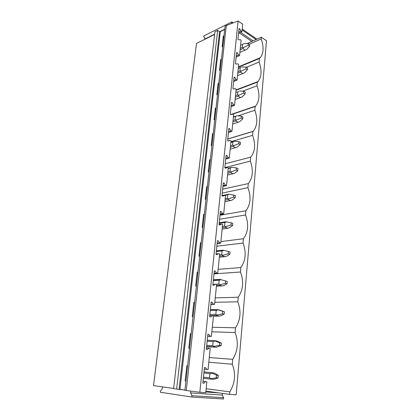 <?xml version="1.0" encoding="UTF-8"?>
<svg xmlns="http://www.w3.org/2000/svg" width="420" height="420" viewBox="0 0 420 420"><rect width="100%" height="100%" fill="white"/><g stroke="black" fill="none" stroke-linecap="round" stroke-linejoin="round"><path stroke-width="0.63" d="M238.103 21L226.286 25.531L186.26 390.485L199.826 392.301L238.103 21L242.692 24.197L241.941 31.679L238.576 33.28M186.26 390.485L184.916 390.29L225.089 26.124L226.286 25.531M224.716 29.515L220.285 31.7L219.56 31.637L217.655 30.382L176.642 389.078L184.942 390.049M217.655 30.382L214.946 31.731L173.612 388.647L176.642 389.078M214.625 34.487L196.497 43.423L153.515 385.602L173.633 388.469M173.633 388.447L162.813 386.92M205.91 391.115L229.593 394.385L236.166 394.842L266.485 40.782L261.314 37.18L251.837 41.454L239.29 32.939M204.283 369.169L208.073 369.548L206.866 369.416L205.385 367.579L204.456 367.479L202.855 383.156L203.794 383.24L205.627 381.696L206.845 381.806L205.753 392.716L199.826 392.301M206.866 369.416L204.283 369.164M186.832 365.783L187.609 365.873L186.832 365.783L185.152 380.956L185.934 381.019M205.385 367.579L204.456 367.49M185.934 381.05L185.152 380.956M203.794 383.24L202.86 383.119M205.627 381.696L203.039 381.386M206.845 381.806L203.044 381.344M229.593 394.385L229.819 391.87L206.152 388.705M208.808 362.208L232.276 364.219L232.706 359.342L209.281 357.53M229.819 391.87C235.132 382.972 235.951 373.753 232.276 364.219M208.073 369.548L210.205 348.311L209.008 348.143L207.218 349.54L206.304 349.414L207.853 334.236L208.756 334.383L210.21 336.252L211.391 336.441L207.643 336.294M210.21 336.252L207.653 336.152M189.541 348.353L188.769 348.301L190.397 333.606L191.153 333.727M208.756 334.383L207.837 334.352M191.163 333.632L190.397 333.606M209.008 348.143L206.446 347.986M211.859 331.805L235.084 332.54L235.505 327.81L212.31 327.264M232.706 359.342C237.904 350.957 238.697 342.027 235.084 332.54M211.391 336.441L213.454 315.877L212.289 315.646L210.536 316.916L209.638 316.743L211.139 302.043L212.027 302.237L213.449 304.132L214.604 304.379L210.893 304.442M213.449 304.132L210.919 304.175M193.037 316.664L192.271 316.659L193.846 302.411L194.591 302.568M212.027 302.237L211.118 302.253M194.612 302.395L193.846 302.411M212.289 315.646L209.748 315.641M214.814 302.29L237.815 301.817L238.224 297.229L215.261 297.88M235.505 327.81C240.592 319.914 241.364 311.252 237.815 301.817M214.604 304.379L216.605 284.45L215.46 284.167L213.743 285.317L212.867 285.101L214.321 270.853L215.192 271.089L216.584 273.005L217.723 273.31L214.042 273.572M216.584 273.005L214.084 273.189M196.423 285.941L195.667 285.978L197.195 272.16L197.925 272.349M215.192 271.089L214.289 271.157M197.951 272.102L197.195 272.16M215.46 284.167L212.951 284.303M214.011 273.877L240.46 272.002L240.854 267.55L218.122 269.33M238.224 297.229C243.201 289.795 243.947 281.389 240.46 272.002M217.723 273.31L219.66 253.99L218.537 253.659L216.857 254.688L216.001 254.431L217.408 240.623L218.258 240.891L219.629 242.834L220.742 243.185L217.098 243.637M219.629 242.834L217.151 243.143M199.715 256.137L198.959 256.216L200.445 242.807L201.159 243.023M218.258 240.891L217.371 241.007M201.196 242.708L200.445 242.807M218.537 253.659L216.048 253.922M216.841 246.188L243.033 243.07L243.416 238.744L220.899 241.589M240.854 267.55C245.732 260.563 246.456 252.399 243.033 243.07M220.742 243.185L222.621 224.448L221.519 224.07L219.875 224.989L219.035 224.695L220.4 211.302L221.235 211.607L222.579 213.57L223.671 213.969L220.064 214.594M222.579 213.57L220.127 214.001M202.902 227.215L202.157 227.335L203.6 214.316L204.298 214.562M221.235 211.607L220.353 211.764M204.341 214.179L203.6 214.316M221.519 224.07L219.056 224.453M219.587 219.266L245.527 214.966L245.9 210.772L220.001 215.24M243.416 238.744C248.194 232.171 248.897 224.243 245.527 214.966M223.671 213.969L225.493 195.788L224.416 195.363L222.805 196.177L221.981 195.851L223.303 182.852L224.123 183.194L225.44 185.173L226.511 185.614L222.941 186.407M225.44 185.173L223.015 185.714M206 199.138L205.265 199.29L206.661 186.643L207.349 186.916M224.123 183.194L223.251 183.393M207.396 186.475L206.661 186.643M224.416 195.363L221.996 195.857M222.264 193.074L247.952 187.666L248.315 183.587L222.663 189.158M245.9 210.772C250.583 204.593 251.265 196.891 247.952 187.666M226.511 185.614L228.281 167.963L227.225 167.496L225.645 168.215L224.837 167.858L226.123 155.237L226.926 155.61L228.223 157.605L229.273 158.088L225.74 159.038M228.223 157.605L225.818 158.251M209.008 171.864L208.278 172.048L209.638 159.763L210.31 160.062M226.926 155.61L226.065 155.846M210.368 159.563L209.638 159.763M227.225 167.496L225.188 168.011M224.863 167.585L250.304 161.133L250.656 157.169L225.251 163.774M248.315 183.587C252.903 177.786 253.57 170.305 250.304 161.133M229.273 158.088L230.99 140.947L229.955 140.438L228.407 141.062L227.614 140.674L228.863 128.42L229.651 128.819L230.921 130.83L231.95 131.355L228.454 132.447M230.921 130.83L228.538 131.581M211.932 145.362L211.208 145.577L212.531 133.633L213.192 133.954M229.651 128.819L228.795 129.092M213.255 133.403L212.531 133.633M229.955 140.438L228.202 140.963M230.911 141.74L252.599 135.334L252.94 131.481L227.777 139.067M250.656 157.169C255.161 151.725 255.806 144.448 252.599 135.334M231.95 131.355L233.62 114.702L232.601 114.156L231.089 114.692L230.307 114.272L231.525 102.364L232.297 102.795L233.546 104.816L234.554 105.378L231.089 106.607M233.546 104.816L231.189 105.662M214.778 119.595L214.058 119.842L215.345 108.229L215.99 108.575M232.297 102.795L231.446 103.1M216.059 107.972L215.345 108.229M232.601 114.156L231.068 114.681M238.072 115.862L254.825 110.245L255.155 106.491L232.649 114.177M252.94 131.481L253.103 131.323C257.376 126.179 257.948 119.154 254.825 110.245M234.554 105.378L236.177 89.187L235.179 88.61L233.693 89.061L232.927 88.62L234.108 77.044L234.869 77.495L236.093 79.532L237.085 80.126L233.657 81.485M236.093 79.532L233.762 80.462M217.539 94.542L216.83 94.815L218.08 83.517L218.715 83.885M234.869 77.495L234.029 77.837M218.789 83.233L218.08 83.517M242.618 91.203L256.993 85.827L257.318 82.173L236.072 90.248M255.155 106.491L255.581 106.087C259.539 101.194 260.006 94.437 256.993 85.827M237.085 80.126L238.665 64.386L237.683 63.772L236.224 64.145L235.473 63.677L236.623 52.421L237.368 52.899L238.576 54.947L239.547 55.571L236.15 57.052M238.576 54.947L236.261 55.96M220.227 70.166L219.524 70.466L220.742 59.472L221.366 59.855M237.368 52.899L236.534 53.267M221.445 59.162L220.742 59.472M246.424 67.279L259.103 62.055L259.418 58.501L238.371 67.289M257.318 82.173L257.964 81.564C261.639 76.902 262.017 70.397 259.103 62.055M222.847 46.441L222.149 46.767L223.33 36.068L223.944 36.466M224.028 35.732L223.33 36.068M239.547 55.571L241.085 40.257L240.119 39.616L238.686 39.91L237.951 39.422L239.069 28.471L239.799 28.975L240.986 31.028L241.941 31.679M240.986 31.028L238.697 32.12M239.799 28.975L238.975 29.369M249.354 44.205L261.156 38.913L261.314 37.18M247.175 43.554L251.837 41.454M261.156 38.913C263.975 47.003 263.676 53.272 260.258 57.724L259.418 58.501M222.374 393.388L222.217 395.057L223.629 397.719L223.508 399L191.825 397.047L160.361 392.249L160.514 390.983L162.257 388.789L162.488 386.894M223.629 397.719L191.966 395.698L191.825 397.047M222.217 395.057L190.617 392.91L191.966 395.698M218.799 392.894L205.826 391.97M190.811 391.094L190.617 392.91M179.251 389.267L184.936 390.07M233.231 22.869L231.84 21.908L203.81 35.915L203.705 36.792L204.808 37.805L204.645 39.123L214.662 34.178M256.41 39.391L256.463 38.855L242.209 29.043M231.84 21.908L231.74 22.817L232.323 23.215M256.084 39.532L242.12 29.941M231.189 23.651L231.74 22.817M253.087 40.887L240.539 32.345M219.686 31.7L224.747 29.2M203.464 377.207L209.507 377.895L209.932 373.632L203.894 372.992M213.696 372.923L204.005 371.915L210.782 372.624L216.552 375.186L218.316 375.359L215.402 373.59L213.696 372.923L210.782 372.624M209.932 373.632L211.675 373.212M209.507 377.895L211.134 378.677L210.147 379.05L213.071 379.323L214.877 379.029L218.069 377.947L218.316 375.359M203.353 378.268L210.147 379.05M211.134 378.677L216.305 377.78L216.552 375.186M216.305 377.78L218.069 377.947M206.719 345.324L212.704 345.66L213.113 341.523L207.139 341.234M207.233 340.279L213.948 340.589L219.66 342.809L221.382 343.072L216.799 341.035L213.948 340.589M213.113 341.523L214.835 341.061M212.704 345.66L214.31 346.364L213.328 346.82L216.195 347.235L206.582 346.673M206.609 346.427L213.328 346.82M214.31 346.364L219.418 345.324L219.66 342.809M221.382 343.072L221.146 345.581L216.195 347.235M219.418 345.324L221.146 345.581M209.874 314.407L215.801 314.407L216.2 310.401L210.278 310.438M210.368 309.582L217.014 309.53L224.359 311.771L219.812 310.107L217.014 309.53M216.2 310.401L217.896 309.897M215.801 314.407L217.392 315.037L216.416 315.572L219.224 316.118L213.434 316.097M209.759 315.551L216.416 315.572M217.392 315.037L222.432 313.866L222.668 311.43M224.359 311.771L224.128 314.202L220.983 315.745L219.224 316.118M222.432 313.866L224.128 314.202M215.806 284.256L218.809 284.099L219.193 280.208L213.334 280.555M213.407 279.799L219.991 279.4L227.241 281.416L219.991 279.4M219.193 280.208L220.873 279.668M218.809 284.099L220.379 284.65L219.413 285.259L222.164 285.936L216.426 286.219M216.51 285.406L219.413 285.259M220.379 284.65L225.362 283.358L225.587 280.996M227.241 281.416L227.021 283.773L223.902 285.521L222.164 285.936M225.362 283.358L227.021 283.773M219.566 254.903L221.723 254.683L222.101 250.908L216.295 251.543M216.363 250.882L222.878 250.157L228.417 251.47L230.039 251.963L229.824 254.252L228.197 253.759L228.417 251.47M222.101 250.908L223.755 250.331M221.723 254.683L223.277 255.171L222.316 255.848L225.02 256.646L219.334 257.208M219.445 256.137L222.316 255.848M223.277 255.171L228.197 253.759M229.824 254.252L226.732 256.195L225.02 256.646M222.416 226.453L224.553 226.128L224.921 222.458L219.172 223.372M219.23 222.799L225.687 221.771L231.163 222.805L232.759 223.372L232.549 225.593L230.953 225.031L231.163 222.805M224.921 222.458L226.559 221.849M224.553 226.128L226.091 226.548L225.141 227.293L227.787 228.202L222.159 229.031M222.29 227.719L225.141 227.293M226.091 226.548L230.953 225.031M232.549 225.593L229.483 227.719L227.787 228.202M225.188 198.812L227.304 198.392L227.661 194.828L224.637 195.447M222.012 195.51L229.278 194.192L235.4 195.605L235.195 197.762L233.625 197.138L233.835 194.975M227.661 194.828L229.278 194.192M227.304 198.392L228.827 198.755L227.876 199.558L230.475 200.571L224.905 201.658M225.057 200.114L227.876 199.558M228.827 198.755L233.625 197.138M235.195 197.762L232.15 200.062L230.475 200.571M227.882 171.959L229.976 171.444L230.323 167.979L228.228 168.504M228.27 168.095L231.919 167.312L236.428 167.937L237.962 168.625L237.762 170.72L236.224 170.037L236.428 167.937M230.323 167.979L231.919 167.312M229.976 171.444L231.483 171.749L230.543 172.609L233.09 173.722L227.572 175.046M227.75 173.287L230.543 172.609M231.483 171.749L236.224 170.037M237.762 170.72L234.743 173.182L233.09 173.722M230.496 145.85L232.575 145.252L232.911 141.881L230.837 142.496M230.869 142.159L234.486 141.188L238.948 141.655L240.455 142.406L240.261 144.443L238.749 143.698L238.948 141.655M232.911 141.881L234.486 141.188M232.575 145.252L234.066 145.499L233.126 146.412L235.636 147.625L230.165 149.168M230.365 147.205L233.126 146.412M234.066 145.499L238.749 143.698M240.261 144.443L237.269 147.053L235.636 147.625M233.042 120.456L235.1 119.779L235.426 116.503L233.373 117.196M233.399 116.928L236.985 115.784L241.395 116.109L242.876 116.907L242.686 118.886L241.206 118.094L241.395 116.109M235.426 116.503L236.985 115.784M235.1 119.779L236.576 119.978L235.646 120.939L238.103 122.241L232.691 124M232.906 121.842L235.646 120.939M236.576 119.978L241.206 118.094M242.686 118.886L239.72 121.642L238.103 122.241M235.52 95.755L237.557 94.999L237.872 91.812L235.841 92.579M237.872 91.812L238.565 91.361M239.416 91.067L243.779 91.255L245.233 92.106L245.049 94.033L243.595 93.188L243.779 91.255M237.557 94.999L239.017 95.151L238.093 96.159L240.508 97.54L235.142 99.498M235.379 97.162L238.093 96.159M239.017 95.151L243.595 93.188M245.049 94.033L242.104 96.92L240.508 97.54M237.93 71.715L239.946 70.886L240.256 67.783L238.24 68.623L240.938 67.373M241.784 67.016L246.099 67.074L247.527 67.972L247.349 69.846L245.921 68.954L246.099 67.074M239.946 70.886L241.39 70.99L240.476 72.046L242.849 73.505L237.536 75.653M237.788 73.143L240.476 72.046M241.39 70.99L245.921 68.954M247.349 69.846L244.429 72.865L242.849 73.505M240.277 48.305L242.277 47.407L242.576 44.389L240.576 45.292M242.576 44.389L244.083 43.601L248.357 43.533L249.758 44.478L249.585 46.305L248.178 45.365L248.357 43.533M242.277 47.407L243.705 47.471L242.797 48.568L245.128 50.101L239.862 52.427M240.13 49.754L242.797 48.568M243.705 47.471L248.178 45.365M249.585 46.305L246.687 49.439L245.128 50.101M220.285 31.7L179.97 389.345M219.56 31.637L179.093 389.251M227.787 138.957L253.103 131.323M230.827 114.55L255.581 106.087M236.108 89.885L257.964 81.564M238.418 66.859L260.258 57.724M210.362 309.64L217.177 309.587M213.397 279.925L220.379 279.505M216.342 251.055L223.482 250.262M219.209 222.999L226.48 221.839M221.991 195.72L229.073 194.261M228.249 168.304L231.41 167.512M230.848 142.354L233.709 141.514M233.378 117.107L235.966 116.24M235.841 92.531L238.182 91.655M233.52 113.878L233.237 113.726"/></g></svg>
